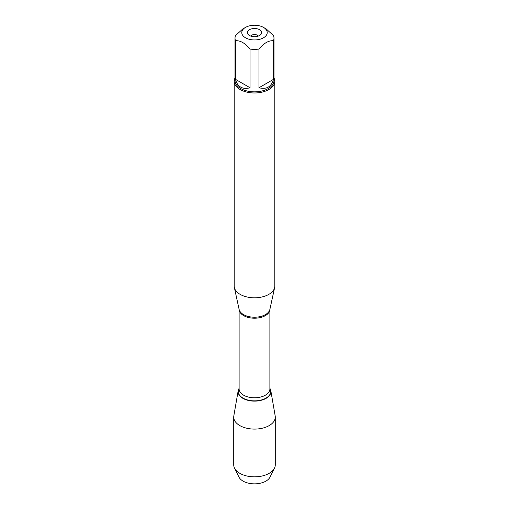 <?xml version="1.0" encoding="UTF-8"?>
<svg xmlns="http://www.w3.org/2000/svg" width="509" height="509" viewBox="0 0 509 509"><rect width="100%" height="100%" fill="white"/><g stroke="black" fill="none" stroke-linecap="round" stroke-linejoin="round"><path stroke-width="0.76" d="M257.42 25.45A12.719 7.342 0 0 0 245.503 27.403A12.719 7.342 0 0 0 245.503 37.787A12.719 7.342 0 0 0 263.497 37.787A12.719 7.342 0 0 0 263.497 27.403A12.719 7.342 0 0 0 257.42 25.45M245.503 27.403L242.78 28.981L235.54 35.535A19.482 11.249 0 0 0 235.018 38.118A19.482 11.249 0 0 0 235.54 40.707C240.363 40.408 245.192 43.195 250.021 49.068A19.482 11.249 0 0 0 258.979 49.068C263.802 43.195 268.631 40.408 273.46 40.707A19.482 11.249 0 0 0 273.982 38.118A19.482 11.249 0 0 0 273.46 35.535L266.22 28.981L263.497 27.403M273.982 38.118L273.982 80.587A19.482 11.249 180 0 1 261.957 90.984A19.482 11.249 180 0 1 240.725 88.541A19.482 11.249 180 0 1 235.018 80.587L235.018 38.118M235.54 40.707L235.54 79.372C236.405 83.005 238.136 85.588 240.725 87.115C243.347 88.591 246.445 88.801 250.021 87.739L250.021 49.068M258.979 49.068L258.979 87.739C266.525 89.66 271.354 86.874 273.46 79.372L273.46 40.707M234.204 81.249L234.204 286.083A20.296 11.72 0 0 0 234.363 287.54A20.296 11.72 0 0 0 240.146 294.367A20.296 11.72 0 0 0 261.079 297.167A20.296 11.72 0 0 0 274.637 287.54A20.296 11.72 0 0 0 274.796 286.083L274.796 81.249A20.296 11.72 180 0 1 262.269 92.078A20.296 11.72 180 0 1 240.146 89.539A20.296 11.72 180 0 1 234.204 81.249A20.296 11.72 180 0 1 235.018 77.972M269.891 388.386A16.396 9.467 180 0 1 254.5 401.124A16.396 9.467 180 0 1 239.109 388.386A16.396 9.467 0 0 0 238.18 390.715A16.396 9.467 0 0 0 242.908 398.35A16.396 9.467 0 0 0 261.524 400.208A16.396 9.467 0 0 0 270.82 390.715A16.396 9.467 0 0 0 269.891 388.386M273.982 77.972A20.296 11.72 180 0 1 274.796 81.249M259.52 29.694A7.101 4.104 180 0 1 260.983 34.268A7.101 4.104 180 0 1 254.5 36.699A7.101 4.104 180 0 1 248.017 34.268A7.101 4.104 180 0 1 250.473 29.217A7.101 4.104 180 0 1 259.52 29.694M273.46 79.372L258.979 87.739M250.021 87.739L235.54 79.372M258.292 36.063A4.059 2.341 0 0 0 257.369 35.242A4.059 2.341 0 0 0 250.708 36.063M238.18 390.715L233.822 415.91A20.78 11.993 0 0 0 233.72 417.1A20.78 11.993 0 0 0 239.809 425.581A20.78 11.993 0 0 0 262.453 428.184A20.78 11.993 0 0 0 275.28 417.1A20.78 11.993 0 0 0 275.178 415.91L270.82 390.715M233.72 417.1L233.72 464.844A20.78 11.993 0 0 0 234.522 468.146A20.78 11.993 0 0 0 239.809 473.325A20.78 11.993 0 0 0 274.478 468.146A20.78 11.993 0 0 0 275.28 464.844L275.28 417.1M274.478 468.146L270.044 477.079A16.167 9.334 180 0 1 243.067 481.113A16.167 9.334 180 0 1 238.956 477.079L234.522 468.146M234.363 287.54L239.115 309.389A15.505 8.952 0 0 0 243.537 314.6A15.505 8.952 0 0 0 259.526 316.738A15.505 8.952 0 0 0 269.885 309.389L274.637 287.54M269.891 309.351A15.391 8.888 180 0 1 254.5 318.214A15.391 8.888 180 0 1 239.109 309.351L239.109 388.908A15.391 8.888 0 0 0 254.5 397.79A15.391 8.888 0 0 0 269.891 388.908L269.891 309.351M269.891 388.437A16.263 9.391 180 0 1 254.5 400.857A16.263 9.391 180 0 1 239.109 388.437"/></g></svg>
